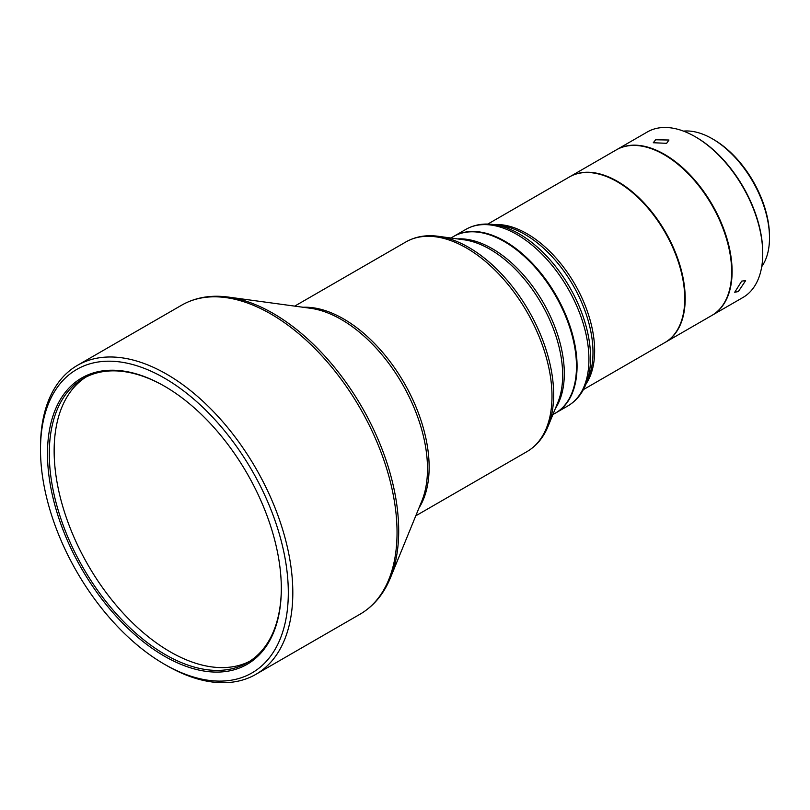 <?xml version="1.0" encoding="UTF-8"?>
<svg xmlns="http://www.w3.org/2000/svg" width="810" height="810" viewBox="0 0 810 810"><rect width="100%" height="100%" fill="white"/><g stroke="black" fill="none" stroke-linecap="round" stroke-linejoin="round"><path stroke-width="1.21" d="M249.733 661.264A164.076 94.73 60 0 1 170.161 651.797A164.076 94.73 60 0 1 63.646 509.419A164.076 94.73 60 0 1 85.728 377.197M761.724 266.642A80.919 46.717 -120 0 0 769.5 237.877A80.919 46.717 -120 0 0 768.133 222.73A80.919 46.717 -120 0 0 712.284 138.763A80.919 46.717 -120 0 0 683.478 131.119M769.5 237.877L769.5 236.317A79.016 45.613 -120 0 0 768.163 221.525A79.016 45.613 -120 0 0 713.63 139.543L712.284 138.763M616.734 149.637L647.372 131.949A95.58 55.181 60 0 1 695.162 136.688L696.063 137.204A94.304 54.442 60 0 1 761.147 235.052A94.304 54.442 60 0 1 762.747 252.7L762.747 253.743A95.58 55.181 60 0 1 742.942 297.493L712.304 315.181A95.58 55.181 -120 0 0 730.488 253.54A95.58 55.181 -120 0 0 683.407 168.389A95.58 55.181 -120 0 0 616.734 149.637A95.58 55.181 -120 0 0 616.511 149.769M695.162 136.688A95.58 55.181 60 0 1 761.127 235.852A95.58 55.181 60 0 1 762.747 253.743M738.345 291.549L745.625 280.655L741.717 281.1L734.71 292.258L738.345 291.549M453.711 236.398A101.949 58.857 60 0 1 454.005 236.226A101.949 58.857 60 0 1 504.974 241.279A101.949 58.857 60 0 1 577.064 366.14A101.949 58.857 60 0 1 555.954 412.817A101.949 58.857 60 0 1 555.66 412.978M487.812 224.066L569.379 176.975A95.58 55.181 60 0 1 643.029 202.581A95.58 55.181 60 0 1 684.754 298.768A95.58 55.181 60 0 1 664.959 342.519L583.392 389.61M665.182 342.397A95.58 55.181 -120 0 0 665.405 342.266A95.58 55.181 -120 0 0 676.947 256.385A95.58 55.181 -120 0 0 603.318 174.96A95.58 55.181 -120 0 0 569.825 176.722A95.58 55.181 -120 0 0 569.602 176.853M665.405 342.266L711.858 315.444A95.58 55.181 -120 0 0 731.653 271.694A95.58 55.181 -120 0 0 730.124 254.299A95.58 55.181 -120 0 0 664.068 154.629A95.58 55.181 -120 0 0 649.772 148.149A95.58 55.181 -120 0 0 616.278 149.901L569.825 176.722M731.653 271.431A94.942 54.817 -120 0 0 731.653 271.168A94.942 54.817 -120 0 0 730.134 253.894A94.942 54.817 -120 0 0 664.524 154.892A94.942 54.817 -120 0 0 664.301 154.761M576.477 366.403A101.756 58.755 -120 0 0 576.477 366.322A101.756 58.755 -120 0 0 504.529 241.694L504.397 241.623A101.949 58.857 -120 0 0 453.418 236.571L450.917 238.018M552.865 414.599L555.366 413.151A101.949 58.857 -120 0 0 576.477 366.484A101.949 58.857 -120 0 0 504.397 241.623L504.529 241.694M164.4 664.22L166.657 665.526A178.413 103.002 -120 0 0 255.859 674.355A178.413 103.002 -120 0 0 292.815 592.687A178.413 103.002 -120 0 0 166.657 374.179A178.413 103.002 -120 0 0 77.446 365.34A178.413 103.002 -120 0 0 40.5 447.019L40.5 449.621A175.223 101.169 -120 0 0 164.4 664.22A175.223 101.169 -120 0 0 288.309 592.687A175.223 101.169 -120 0 0 164.4 378.078A175.223 101.169 -120 0 0 40.5 449.621M164.4 386.147A165.351 95.469 -120 0 0 47.486 453.651A165.351 95.469 -120 0 0 164.4 656.161A165.351 95.469 -120 0 0 281.323 588.657A165.351 95.469 -120 0 0 164.4 386.147L164.41 386.147M281.323 588.131A164.076 94.73 60 0 1 247.344 662.722A164.076 94.73 60 0 1 165.301 654.601A164.076 94.73 60 0 1 58.117 510.017A164.076 94.73 60 0 1 83.268 378.533A164.076 94.73 60 0 1 164.855 386.41M666.65 143.309L668.969 140.019L655.654 139.786L653.275 142.742L666.65 143.309M493.584 224.542L500.469 225.474A96.43 55.677 60 0 1 524.799 234.343A96.43 55.677 60 0 1 588.505 377.946L585.873 384.385A101.098 58.371 -120 0 0 519.088 233.827A101.098 58.371 -120 0 0 493.584 224.542C483.307 223.135 474.063 224.755 465.861 229.382A101.949 58.857 60 0 1 516.841 234.434A101.949 58.857 60 0 1 583.443 324.273A101.949 58.857 60 0 1 567.81 405.962L555.954 412.817M494.151 224.613A95.58 55.181 60 0 1 527.057 233.736A95.58 55.181 60 0 1 594.641 350.791A95.58 55.181 60 0 1 586.086 383.859M555.346 408.534A101.949 58.857 -120 0 0 492.217 248.65A101.949 58.857 -120 0 0 457.407 238.899M548.056 426.364L557.877 402.347A102.799 59.353 -120 0 0 489.969 249.247A102.799 59.353 -120 0 0 464.029 239.8L438.311 236.297C426.252 234.657 415.429 236.54 405.861 241.957A121.065 69.893 60 0 1 466.388 247.951A121.065 69.893 60 0 1 551.995 396.222A121.065 69.893 60 0 1 526.925 451.646C536.402 446.057 543.439 437.633 548.056 426.364A120.214 69.407 -120 0 0 468.646 247.344A120.214 69.407 -120 0 0 438.311 236.297M418.962 508.022A121.065 69.893 -120 0 0 429.138 467.157A121.065 69.893 -120 0 0 343.531 318.877A121.065 69.893 -120 0 0 303.051 307.263M421.818 501.046A121.915 70.389 -120 0 0 341.283 319.484A121.915 70.389 -120 0 0 310.524 308.276L228.339 297.078A177.562 102.516 -120 0 1 273.142 313.399A177.562 102.516 -120 0 1 390.43 577.824L421.818 501.046M77.446 365.34L181.683 305.167A178.413 103.002 60 0 1 270.884 313.996A178.413 103.002 60 0 1 387.443 471.217A178.413 103.002 60 0 1 360.085 614.183C373.633 606.224 383.748 594.105 390.43 577.824M731.653 271.168L731.653 271.694M294.718 306.119L405.861 241.957M255.859 674.355L360.085 614.183M415.783 515.818L526.925 451.646M181.683 305.167C195.352 297.412 210.904 294.718 228.339 297.078M567.81 405.962C575.93 401.183 581.944 393.984 585.873 384.385M465.861 229.382L454.005 236.226"/></g></svg>
